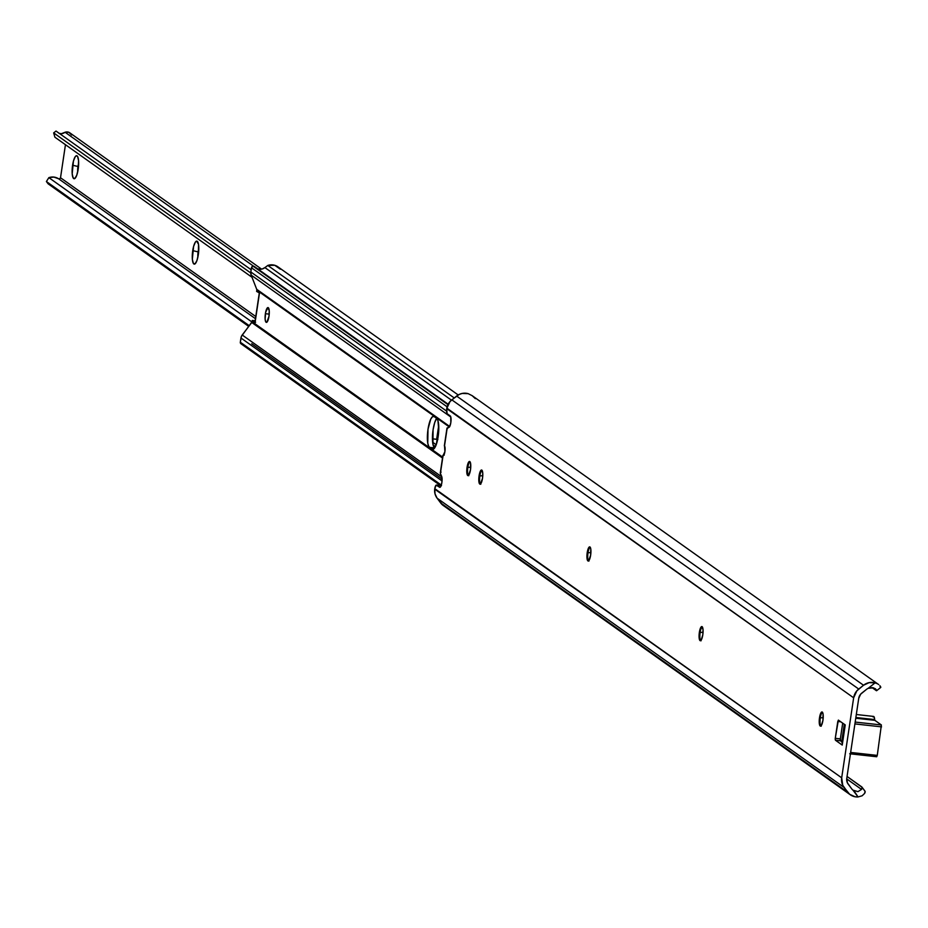 <?xml version="1.0" encoding="UTF-8"?>
<svg xmlns="http://www.w3.org/2000/svg" width="928" height="928" viewBox="0 0 928 928"><rect width="100%" height="100%" fill="white"/><g stroke="black" fill="none" stroke-linecap="round" stroke-linejoin="round"><path stroke-width="1.39" d="M822.382 712.159A7.111 1.868 -83.7 0 0 820.294 717.889L819.505 717.796A7.111 1.868 96.3 0 1 822.011 711.95A7.111 1.868 96.3 0 1 822.95 720.244L823.055 713.91L821.918 711.95L819.737 716.462L819.401 724.142L820.19 725.998L821.315 725.499L822.95 720.244A7.111 1.868 96.3 0 1 820.445 726.102A7.111 1.868 96.3 0 1 819.505 717.796L820.294 717.889A7.111 1.868 96.3 0 1 822.266 712.252A7.111 1.868 96.3 0 1 822.382 712.159M823.206 717.622L820.294 717.889L823.206 717.622M702.229 626.771A7.111 1.868 -83.7 0 0 700.141 632.49L699.352 632.409A7.111 1.868 96.3 0 1 701.858 626.562A7.111 1.868 96.3 0 1 702.798 634.856L703.03 629.567L701.754 626.562L699.584 631.075L699.248 638.742L700.025 640.598L701.162 640.111L702.798 634.856A7.111 1.868 96.3 0 1 700.292 640.703A7.111 1.868 96.3 0 1 699.352 632.409L700.141 632.49A7.111 1.868 96.3 0 1 702.113 626.852A7.111 1.868 96.3 0 1 702.229 626.771M703.053 632.223L700.141 632.49L703.053 632.223M590.092 547.068A7.111 1.868 -83.7 0 0 588.004 552.798L587.204 552.705A7.111 1.868 96.3 0 1 589.709 546.859A7.111 1.868 96.3 0 1 590.649 555.153L590.753 548.819L589.616 546.859L587.737 550.13L586.972 557.995L587.575 560.524L588.63 560.837L590.649 555.153A7.111 1.868 96.3 0 1 588.143 560.999A7.111 1.868 96.3 0 1 587.204 552.705L588.004 552.798A7.111 1.868 96.3 0 1 589.976 547.16A7.111 1.868 96.3 0 1 590.092 547.068M590.916 552.531L588.004 552.798L590.916 552.531M481.945 470.206A7.111 1.868 -83.7 0 0 479.857 475.936L479.068 475.855A7.111 1.868 96.3 0 1 481.574 469.997A7.111 1.868 96.3 0 1 482.514 478.303L482.746 473.013L481.47 469.997L479.3 474.521L478.964 482.189L479.428 483.674L480.484 483.987L482.514 478.303A7.111 1.868 96.3 0 1 480.008 484.149A7.111 1.868 96.3 0 1 479.068 475.855L479.857 475.936A7.111 1.868 96.3 0 1 481.829 470.299A7.111 1.868 96.3 0 1 481.945 470.206M482.769 475.67L479.857 475.936L482.769 475.67M469.939 461.668A7.111 1.868 -83.7 0 0 467.84 467.399L467.051 467.318A7.111 1.868 96.3 0 1 469.556 461.46A7.111 1.868 96.3 0 1 470.496 469.765L470.6 463.42L469.464 461.46L467.283 465.972L466.946 473.651L467.41 475.136L468.466 475.449L470.496 469.765A7.111 1.868 96.3 0 1 467.99 475.612A7.111 1.868 96.3 0 1 467.051 467.318L467.84 467.399A7.111 1.868 96.3 0 1 469.812 461.761A7.111 1.868 96.3 0 1 469.939 461.668M470.763 467.132L467.84 467.399L470.763 467.132M441.102 472.108L440.255 473.152L441.682 476.447A5.788 1.52 96.3 0 1 441.867 482.583A5.788 1.52 96.3 0 1 439.826 487.339A5.788 1.52 96.3 0 1 439.57 487.223L440.835 486.353L441.867 482.583L441.96 477.526L440.371 473.593L443.062 455.625L444.906 451.576A4.965 1.299 96.3 0 1 443.155 455.648A4.965 1.299 96.3 0 1 443.062 455.625L444.245 455.114M444.408 445.614L444.512 445.927A4.965 1.299 96.3 0 1 444.906 451.576L444.512 445.927L447.192 427.959L449.535 426.822L450.822 422.611A5.788 1.52 96.3 0 1 449.024 427.332L446.994 428.063L447.621 428.481M854.085 790.9L858.04 796.943A13.178 12.574 -54.6 0 1 850.234 794.728A13.178 12.574 -54.6 0 1 847.566 792.118L842.74 785.262L841.684 777.815L434.687 489.126A13.236 12.644 125.4 0 0 437.111 498.197L844.028 787.396A13.236 12.644 -54.6 0 1 841.684 777.815L853.644 697.81L856.857 690.838L863.539 685.247A13.178 12.574 -54.6 0 1 875.092 682.857L869.095 682.648L863.539 685.247L456.611 396.047L450.022 401.534L446.728 408.61A4.965 1.299 96.3 0 0 447.273 413.807L450.231 415.918A5.788 1.52 96.3 0 1 450.822 422.611L450.718 416.695L447.064 413.575L446.728 408.61L853.644 697.81A13.236 12.644 -54.6 0 1 858.725 689.052L451.808 399.84L459.256 394.412L462.167 393.449L468.164 393.658L472.224 395.711L468.164 393.658A13.178 12.574 125.4 0 0 456.611 396.047L863.539 685.247L858.725 689.052L451.808 399.84A13.236 12.644 125.4 0 0 446.797 408.1L853.644 697.81L841.684 777.815L434.768 488.627L435.046 493.94L437.111 498.197L844.028 787.396L849.642 794.275L855.024 796.758L858.04 796.943L862.112 795.795L864.56 793.475L862.112 795.795L858.04 796.943L852.948 790.134L857.948 791.642L861.52 789.415L846.707 778.882L861.52 789.415A9.93 2.819 143.2 0 0 861.95 787.106A9.93 2.819 143.2 0 0 861.764 786.921L847.044 776.458L862.066 787.304L861.52 789.415L857.948 791.642L852.948 790.134A7.876 7.517 -54.6 0 1 851.707 788.846L848.169 784.125A7.946 7.586 -54.6 0 1 846.765 778.383L858.725 698.366A7.946 7.586 -54.6 0 1 861.776 693.112L866.578 689.318A7.876 7.517 -54.6 0 1 868.156 688.332L873.48 687.834L876.392 689.875L873.55 687.845L876.496 690.71L872.042 687.59L876.171 690.536A9.93 0.858 51.7 0 0 876.624 690.699A9.93 0.858 51.7 0 0 876.392 689.875L875.29 688.669M842.079 744.906L835.42 740.231L840.501 740.799L835.42 740.231L835.27 738.328L840.35 738.885L840.501 740.799L842.473 742.191L840.501 740.799L840.281 739.535L842.694 723.167L840.35 738.885L835.27 738.328L835.2 738.966L835.42 740.231L842.23 745.068L845.234 724.977L838.425 720.14L837.787 721.474L835.27 738.328L838.367 720.105L845.083 724.803M850.234 794.728L443.306 505.528A13.178 12.574 125.4 0 1 440.638 502.918L847.566 792.118L440.638 502.918L437.111 498.197L443.364 505.563M880.765 687.428A9.93 0.858 -128.3 0 1 880.312 687.265L879.883 685.664L880.533 686.604A9.93 0.858 -128.3 0 1 880.765 687.428L876.624 690.699M878.723 684.609L472.004 395.548L475.356 398.646M875.092 682.857L877.088 683.623L875.092 682.857L868.156 688.332L875.092 682.857M434.768 488.627L436.137 485.135L439.57 487.223L436.612 485.124L441.136 485.622L436.612 485.124A4.965 1.299 96.3 0 0 436.427 485.054A4.965 1.299 96.3 0 0 434.768 488.627M861.95 787.106L865 791.166A9.93 2.819 -36.8 0 1 864.56 793.475L865.105 791.375L862.077 787.327M852.948 790.134A7.876 7.517 -54.6 0 1 851.707 788.846L847.403 782.849L846.765 778.383L858.725 698.366L860.65 694.19L866.578 689.318A7.876 7.517 -54.6 0 1 868.156 688.332L872.227 687.602L875.417 688.762M446.994 428.063L444.512 445.927A5.301 0.742 8.5 0 1 444.35 445.707A5.301 0.742 8.5 0 1 444.57 445.533M440.255 473.152L443.062 455.625A5.301 0.742 -171.5 0 1 442.9 455.404A5.301 0.742 -171.5 0 1 443.828 455.138M840.78 721.798L837.787 721.474L840.78 721.798M845.234 724.977A5.301 0.742 -171.5 0 1 845.083 724.756L842.079 744.848A5.301 0.742 8.5 0 0 842.23 745.068L845.234 724.977M468.408 475.496A7.111 1.868 96.3 0 1 468.315 475.38A7.111 1.868 96.3 0 1 467.84 467.399A7.111 1.868 -83.7 0 0 468.408 475.496M480.426 484.033A7.111 1.868 96.3 0 1 480.321 483.917A7.111 1.868 96.3 0 1 479.857 475.936A7.111 1.868 -83.7 0 0 480.426 484.033M588.561 560.883A7.111 1.868 96.3 0 1 588.468 560.767A7.111 1.868 96.3 0 1 588.004 552.798A7.111 1.868 -83.7 0 0 588.561 560.883M700.71 640.587A7.111 1.868 96.3 0 1 700.605 640.471A7.111 1.868 96.3 0 1 700.141 632.49A7.111 1.868 -83.7 0 0 700.71 640.587M820.862 725.974A7.111 1.868 96.3 0 1 820.77 725.87A7.111 1.868 96.3 0 1 820.294 717.889A7.111 1.868 -83.7 0 0 820.862 725.974M877.273 755.392L876.693 756.749L877.273 755.392L850.64 752.446L877.273 755.392L881.38 724.965L877.273 755.392M872.865 716.799L874.037 716.787L874.872 720.337L881.38 724.965L855.175 722.065L881.38 724.965L874.872 720.337L855.755 718.226L874.872 720.337L874.652 719.571A6.624 1.74 -83.7 0 0 873.538 716.416A6.624 1.74 -83.7 0 0 872.865 716.799M840.072 740.741L842.694 723.167L840.072 740.741M841.777 741.692A3.306 0.87 96.3 0 1 841.905 740.347L844.294 724.304L841.766 742.249M850.431 753.838L876.635 756.726M855.86 717.495L874.652 719.571L855.86 717.495M854.897 723.921L881.542 726.868L854.897 723.921M841.905 740.347L842.74 740.44L841.905 740.347M265.385 313.699A7.447 1.949 96.3 0 1 268.006 307.574A7.447 1.949 96.3 0 1 268.992 316.262L269.236 310.729L267.902 307.574L265.628 312.307L265.141 319.232L265.768 321.888L266.87 322.213L268.992 316.262A7.447 1.949 96.3 0 1 266.371 322.387A7.447 1.949 96.3 0 1 265.385 313.699L269.224 314.128L265.385 313.699M438.167 436.496A15.718 4.118 96.3 0 1 432.634 449.419A15.718 4.118 96.3 0 1 432.065 449.187L433.248 449.326L432.065 449.187L434.559 448.096L436.253 444.593L438.758 430.395L437.946 420.604L436.659 418.389L434.095 416.568L432.471 416.707L430.731 419.166L427.994 429.27L427.773 443.271L428.806 446.542L432.065 449.187L429.502 447.366A15.718 4.118 96.3 0 1 427.843 430.383A15.718 4.118 96.3 0 1 433.527 416.347A15.718 4.118 96.3 0 1 434.095 416.568L436.659 418.389A15.718 4.118 96.3 0 1 438.167 436.496M436.601 418.342A15.718 4.118 -83.7 0 0 432.958 444.408L433.074 429.826L434.71 422.553L436.926 417.902M433.968 447.424L434.606 448.038L429.502 447.366L434.443 447.911L433.585 446.67L433.968 447.424M433.248 445.66L432.958 444.408L433.248 445.66M252.091 321.703L241.384 336.423L240.317 342.223L241.663 344.01A1.659 1.578 125.4 0 1 240.317 342.223L240.944 338.001L442.041 480.924L240.944 338.001A6.287 6.009 125.4 0 1 242.208 335.008L251.755 322.492A1.659 1.578 125.4 0 0 252.091 321.703L252.277 320.45L252.091 321.703L442.644 457.121L252.091 321.703M254.875 322.631L252.277 320.45L255.142 320.763L252.277 320.45L255.026 322.828L259.48 293.004L256.627 291.415L256.812 290.151A1.659 1.578 125.4 0 0 256.72 289.316L251.163 275.129L450.822 417.032L251.163 275.129L256.72 289.316L449.732 426.497L256.72 289.316L256.812 290.151L449.396 427.019L256.812 290.151L256.627 291.415L259.33 292.877M441.821 476.876L242.208 335.008L441.821 476.876M441.322 485.077L240.317 342.223L441.322 485.077M280.337 269.19L274.734 265.28L267.809 265.454L454.221 397.938L267.809 265.454L264.909 267.589L267.809 265.454A11.867 11.333 125.4 0 1 277.924 266.835L458.212 394.968M451.437 400.154L264.909 267.589L451.437 400.154M257.822 268.958A7.876 7.517 125.4 0 0 264.909 267.589L262.206 268.992L257.775 268.946M448.154 404.225L254.226 266.406L448.154 404.225M447.946 404.654L253.274 266.301A1.659 1.578 125.4 0 0 251.442 267.74L447.11 406.8L251.442 267.74L250.815 271.962L251.662 267.136L253.274 266.301L447.946 404.654M446.6 411.104L250.815 271.962A6.287 6.009 125.4 0 0 251.163 275.129L250.815 271.962L446.6 411.104M442.505 458.049L251.755 322.492L442.505 458.049M255.606 322.225L254.933 322.457L259.364 292.772M198.812 248.681A7.111 1.868 -83.7 0 0 198.105 251.882L192.734 250.63A11.588 3.039 96.3 0 1 197.583 241.64A11.588 3.039 96.3 0 1 198.337 254.62L198.511 244.296L196.655 241.106L195.39 242.08L193.592 246.442L192.351 259.237L193.326 263.366L195.042 263.877L196.922 260.582L198.337 254.62A11.588 3.039 96.3 0 1 195.135 263.796A11.588 3.039 96.3 0 1 192.734 250.63L198.105 251.882A7.111 1.868 96.3 0 1 198.812 248.681M78.66 163.282A7.111 1.868 -83.7 0 0 77.952 166.483L72.581 165.242A11.588 3.039 96.3 0 1 77.43 156.24A11.588 3.039 96.3 0 1 78.184 169.221L78.567 160.614L77.592 156.496L76.502 155.718L75.238 156.693L73.44 161.054L72.198 173.849L73.173 177.967L74.89 178.478L76.769 175.195L78.184 169.221A11.588 3.039 96.3 0 1 74.982 178.408A11.588 3.039 96.3 0 1 72.581 165.242L77.952 166.483A7.111 1.868 96.3 0 1 78.66 163.282M261.603 269.143L69.855 132.866A5.51 5.266 125.4 0 0 65.076 132.252L253.762 266.348L65.076 132.252L61.48 133.667L58.974 133.33M59.404 133.47A6.566 6.276 125.4 0 0 65.076 132.252L68.904 132.333L71.584 135.012M251.152 269.746L56.016 131.057L251.152 269.746M250.746 272.971L53.662 132.901L56.016 131.057L53.662 132.901L250.746 272.971M252.01 277.286L54.903 137.205L53.662 132.901L54.903 137.205L252.01 277.286M436.195 444.744L432.634 442.215L436.195 444.744M255.78 316.529L60.517 177.758L65.459 144.71L60.517 177.758L255.78 316.529M436.949 438.55L437.714 439.095L436.949 438.55M58.534 178.733A1.322 1.264 125.4 0 0 60.517 177.758L59.763 178.791L58.534 178.733A11.867 11.333 125.4 0 0 48.859 177.642L252.01 322.028L48.859 177.642L46.4 181.528L48.859 177.642L53.859 177.086L58.534 178.733L255.455 318.687L58.534 178.733M435.429 446.588L433.074 444.918L435.429 446.588M249.296 325.728L46.4 181.528L249.296 325.728M248.762 326.424L48.128 183.825L46.4 181.528L48.128 183.825L248.762 326.424M437.645 439.431L436.647 439.28L438.724 425.384L436.647 439.28L432.436 438.816L437.888 439.489M77.72 171.796A7.111 1.868 96.3 0 1 77.952 166.483A7.111 1.868 -83.7 0 0 77.72 171.796M197.873 257.195A7.111 1.868 96.3 0 1 198.105 251.882A7.111 1.868 -83.7 0 0 197.873 257.195M441.508 485.611L436.427 485.054M446.983 428.11L444.35 445.707M442.9 455.404L440.266 473.002M468.791 475.693L467.99 475.612M480.797 484.242L480.008 484.149M588.944 561.092L588.143 560.999M701.081 640.796L700.292 640.703M821.234 726.183L820.445 726.102M876.693 756.749L849.712 753.768M873.538 716.416L856.312 714.514M440.382 485.483L240.944 343.743M251.708 343.743L442.099 479.057M259.318 292.842L254.875 322.561"/></g></svg>
